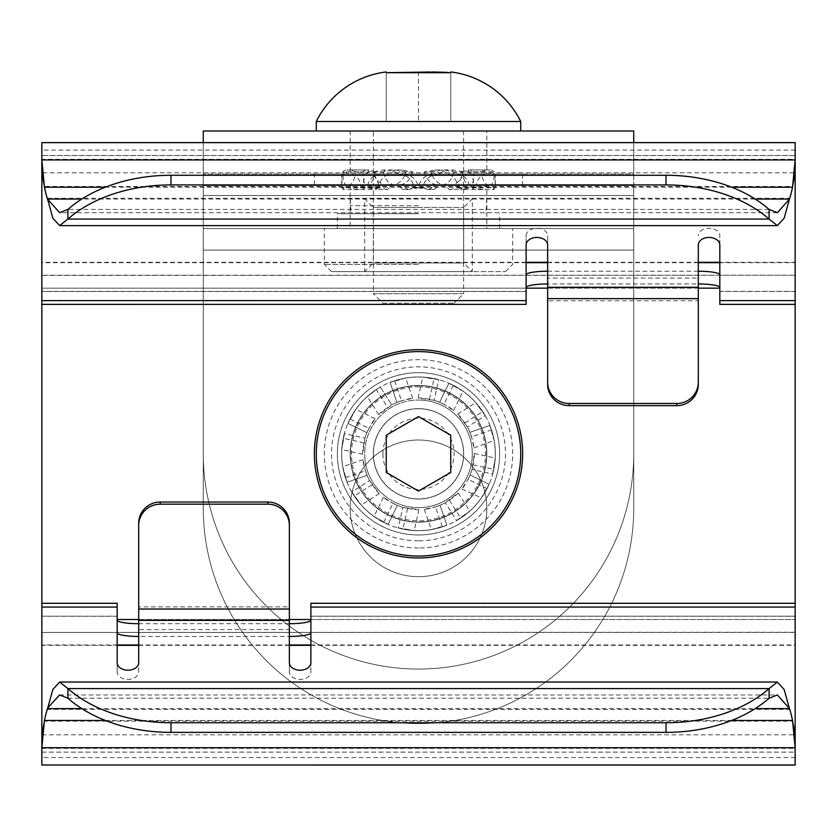 <?xml version="1.0" encoding="UTF-8"?>
<svg xmlns="http://www.w3.org/2000/svg" width="837" height="837" viewBox="0 0 837 837"><rect width="100%" height="100%" fill="white"/><g stroke="black" fill="none" stroke-linecap="round" stroke-linejoin="round"><path stroke-width="0.63" stroke-dasharray="4.18 3.14" d="M203.276 250.085L203.276 508.352A215.224 215.224 0 0 0 418.5 723.587A215.224 215.224 0 0 0 633.724 508.352L633.724 250.085L203.276 250.085L203.276 508.352A215.224 215.224 0 0 0 418.5 723.587A215.224 215.224 0 0 0 633.724 508.352L633.724 250.085L203.276 250.085L203.276 185.511L203.276 250.085M486.831 508.352A68.331 68.331 0 0 1 418.5 576.693A68.331 68.331 0 0 1 350.169 508.352A68.331 68.331 0 0 1 418.5 440.021A68.331 68.331 0 0 1 486.831 508.352A68.331 68.331 0 0 1 418.5 576.693A68.331 68.331 0 0 1 350.169 508.352A68.331 68.331 0 0 1 418.5 440.021A68.331 68.331 0 0 1 486.831 508.352M633.724 185.511L633.724 250.085L633.724 228.553L203.276 228.553L633.724 228.553L633.724 185.511L203.276 185.511L633.724 185.511L633.724 228.553M486.831 185.511L350.169 185.511L486.831 185.511L486.831 228.553L350.169 228.553L486.831 228.553M203.276 185.511L203.276 228.553M350.169 185.511L350.169 228.553M418.5 198.861L350.379 198.861L418.5 198.861M418.5 205.714L350.379 205.714L418.5 205.714M418.5 207.461L463.698 207.461L373.302 207.461L373.302 262.996L463.698 262.996L373.302 262.996L364.691 271.606L418.5 271.606L364.691 271.606L364.691 198.861L373.302 207.461L418.5 207.461M463.698 207.461L463.698 262.996L472.309 271.606L331.515 271.606L505.485 271.606L364.691 271.606L472.309 271.606L472.309 198.861L463.698 207.461M418.5 264.429L324.337 264.429L418.5 264.429M418.5 228.553L512.662 228.553L418.5 228.553M418.5 213.707L337.363 213.707L418.5 213.707M314.356 185.511L522.644 185.511L314.356 185.511L314.356 174.033L522.644 174.033L314.356 174.033M344.405 185.511L364.974 185.511L363.823 189.601L343.285 189.601L344.405 185.511L341.695 185.511L369.598 185.511L372.088 189.601L379.349 187.75C377.728 179.474 374.484 174.902 369.598 174.033L367.066 174.033L365.392 169.942L345.493 169.942L347.135 174.033L367.066 174.033M380.416 185.511L391.716 185.511L387.594 189.601L376.315 189.601L380.416 185.511L347.962 185.511L364.974 185.511M438.734 185.511L434.141 185.511L429.465 189.601L434.047 189.601L438.734 185.511L391.716 185.511M485.198 185.511L467.402 185.511L464.912 189.601L482.687 189.601L485.198 185.511L434.141 185.511M492.595 185.511L472.026 185.511L473.177 189.601L493.715 189.601L492.595 185.511L495.305 185.511L467.402 185.511M456.583 185.511L445.284 185.511L449.406 189.601L460.685 189.601L456.583 185.511L489.038 185.511L472.026 185.511M398.266 185.511L402.859 185.511L407.535 189.601L402.953 189.601L398.266 185.511L445.284 185.511M372.088 189.601L354.313 189.601L351.802 185.511L402.859 185.511M351.802 185.511L369.598 185.511M522.644 185.511L522.644 174.033M388.106 185.511C380.709 184.757 376.158 180.928 374.453 174.033L369.598 174.033M397.345 174.033L392.982 169.942L383.419 171.794L374.013 171.794L374.453 174.033L398.266 174.033C406.28 174.787 411.417 178.616 413.687 185.511L414.231 187.75L402.953 189.601M446.895 185.511C439.143 184.757 434.121 180.928 431.85 174.033L398.266 174.033M440.032 174.033L435.512 169.942L424.338 171.794L431.317 171.794L431.85 174.033L456.583 174.033C463.541 174.787 467.789 178.616 469.306 185.511L469.703 187.75L460.685 189.601M489.038 185.511C485.481 184.757 482.939 180.928 481.421 174.033L456.583 174.033M470.091 174.033L468.082 169.942L461.836 171.794L481.118 171.794L481.421 174.033L489.038 174.033L470.091 174.033L492.595 174.033C494.426 174.787 495.284 178.616 495.159 185.511L495.19 187.75L493.715 189.601M489.865 185.511C492.658 184.579 494.081 180.75 494.144 174.033L492.595 174.033M469.934 174.033L471.608 169.942L473.951 171.794L494.228 171.794L494.144 174.033L467.402 174.033L485.198 174.033C480.836 174.787 477.801 178.616 476.107 185.511L475.751 187.75L482.687 189.601M448.894 185.511C455.893 185.04 460.444 181.21 462.547 174.033L485.198 174.033M439.655 174.033L444.018 169.942L453.581 171.794L462.987 171.794L462.547 174.033L438.734 174.033C430.72 174.787 425.583 178.616 423.313 185.511L422.769 187.75L434.047 189.601M390.105 185.511C397.857 184.757 402.879 180.928 405.15 174.033L438.734 174.033M396.968 174.033L401.488 169.942L412.662 171.794L405.683 171.794L405.15 174.033L380.416 174.033C373.459 174.787 369.211 178.616 367.694 185.511L367.297 187.75L376.315 189.601M347.962 185.511C351.519 184.757 354.061 180.928 355.579 174.033L380.416 174.033M366.909 174.033L368.918 169.942L375.164 171.794L355.882 171.794L355.579 174.033L347.962 174.033L366.909 174.033L344.405 174.033C342.647 174.504 341.799 178.333 341.841 185.511L341.81 187.75L343.285 189.601M347.135 185.511C344.415 184.757 342.992 180.928 342.856 174.033L344.405 174.033M365.392 169.942L363.049 171.794L342.772 171.794L342.856 174.033L347.135 174.033M387.594 189.601L378.784 187.75C380.082 179.202 384.392 174.63 391.716 174.033M412.662 171.794C410.643 180.185 405.411 184.757 396.968 185.511M429.465 189.601L418.102 187.75C420.331 179.202 425.677 174.63 434.141 174.033M453.581 171.794C452.095 180.342 447.45 184.914 439.655 185.511M464.912 189.601L457.651 187.75C459.272 179.474 462.516 174.902 467.402 174.033M473.951 171.794C474.108 180.342 472.769 184.914 469.934 185.511M363.049 171.794C362.892 180.342 364.231 184.914 367.066 185.511M407.535 189.601L418.898 187.75C416.669 179.202 411.323 174.63 402.859 174.033M383.419 171.794C384.905 180.342 389.55 184.914 397.345 185.511M449.406 189.601L458.216 187.75C456.918 179.202 452.608 174.63 445.284 174.033M424.338 171.794C426.357 180.185 431.589 184.757 440.032 185.511M473.177 189.601L474.265 185.981L472.026 174.033M474.265 185.981L474.265 187.812L495.19 187.75M461.836 171.794C463.51 180.269 466.261 184.841 470.091 185.511M363.823 189.601L362.735 185.981L364.974 174.033M375.164 171.794C373.49 180.269 370.739 184.841 366.909 185.511M362.735 185.981L362.735 187.812L341.81 187.75M378.784 187.75L367.297 187.75M351.802 174.033C356.332 174.964 359.366 178.794 360.893 185.511L361.249 187.75L354.313 189.601M468.082 169.942L486.998 169.942L489.038 174.033M481.118 171.794L486.998 169.942M458.216 187.75L469.703 187.75M471.608 169.942L491.507 169.942L489.865 174.033M494.228 171.794L491.507 169.942M444.018 169.942L453.246 169.942L448.894 174.033M462.987 171.794L453.246 169.942M457.651 187.75L475.751 187.75M401.488 169.942L394.635 169.942L390.105 174.033M405.683 171.794L394.635 169.942M418.102 187.75L422.769 187.75M368.918 169.942L350.002 169.942L347.962 174.033M355.882 171.794L350.002 169.942M342.772 171.794L345.493 169.942M418.898 187.75L414.231 187.75M435.512 169.942L442.365 169.942L446.895 174.033M431.317 171.794L442.365 169.942M392.982 169.942L383.754 169.942L388.106 174.033M374.013 171.794L383.754 169.942M379.349 187.75L361.249 187.75M203.276 130.99L203.276 174.033L203.276 130.99L633.724 130.99L633.724 174.033L203.276 174.033L633.724 174.033L633.724 195.555L633.724 142.604M486.831 130.99L350.169 130.99L486.831 130.99L486.831 174.033L350.169 174.033L486.831 174.033M350.169 130.99L350.169 174.033M203.276 174.033L203.276 453.832A215.224 215.224 0 0 0 418.5 669.056A215.224 215.224 0 0 0 633.724 453.832L633.724 195.555L203.276 195.555L203.276 453.832A215.224 215.224 0 0 0 418.5 669.056A215.224 215.224 0 0 0 633.724 453.832L633.724 195.555L203.276 195.555L203.276 142.604M486.831 453.832A68.331 68.331 0 0 0 418.5 385.491A68.331 68.331 0 0 0 350.169 453.832A68.331 68.331 0 0 0 418.5 522.162A68.331 68.331 0 0 0 486.831 453.832A68.331 68.331 0 0 0 418.5 385.491A68.331 68.331 0 0 0 350.169 453.832A68.331 68.331 0 0 0 418.5 522.162A68.331 68.331 0 0 0 486.831 453.832M633.724 130.99L633.724 174.033M418.5 385.711A68.121 68.121 0 0 0 350.379 453.832A68.121 68.121 0 0 0 418.5 521.953A68.121 68.121 0 0 1 350.379 453.832A68.121 68.121 0 0 1 418.5 385.711A68.121 68.121 0 0 1 486.621 453.832A68.121 68.121 0 0 1 418.5 521.953A68.121 68.121 0 0 0 486.621 453.832A68.121 68.121 0 0 0 418.5 385.711M418.5 400.023A53.809 53.809 0 0 1 472.309 453.832A53.809 53.809 0 0 1 418.5 507.64A53.809 53.809 0 0 1 364.691 453.832A53.809 53.809 0 0 1 418.5 400.023A53.809 53.809 0 0 0 364.691 453.832A53.809 53.809 0 0 0 418.5 507.64A53.809 53.809 0 0 0 472.309 453.832A53.809 53.809 0 0 0 418.5 400.023A53.809 53.809 0 0 0 364.691 453.832A53.809 53.809 0 0 1 418.5 400.023A53.809 53.809 0 0 1 472.309 453.832A53.809 53.809 0 0 0 418.5 400.023M418.5 408.634A45.198 45.198 0 0 1 463.698 453.832A45.198 45.198 0 0 1 418.5 499.03A45.198 45.198 0 0 1 373.302 453.832A45.198 45.198 0 0 1 418.5 408.634A45.198 45.198 0 0 1 463.698 453.832A45.198 45.198 0 0 1 418.5 499.03A45.198 45.198 0 0 1 373.302 453.832A45.198 45.198 0 0 1 418.5 408.634M418.5 540.817A86.985 86.985 0 0 1 331.515 453.832A86.985 86.985 0 0 1 418.5 366.836A86.985 86.985 0 0 1 505.485 453.832A86.985 86.985 0 0 1 418.5 540.817M418.5 547.994A94.162 94.162 0 0 1 324.337 453.832A94.162 94.162 0 0 1 418.5 359.669A94.162 94.162 0 0 1 512.662 453.832A94.162 94.162 0 0 1 418.5 547.994A94.162 94.162 0 0 0 512.662 453.832A94.162 94.162 0 0 0 418.5 359.669A94.162 94.162 0 0 0 324.337 453.832A94.162 94.162 0 0 0 418.5 547.994M418.5 534.969A81.137 81.137 0 0 1 337.363 453.832A81.137 81.137 0 0 1 418.5 372.685A81.137 81.137 0 0 1 499.637 453.832A81.137 81.137 0 0 1 418.5 534.969A81.137 81.137 0 0 0 499.637 453.832A81.137 81.137 0 0 0 418.5 372.685A81.137 81.137 0 0 0 337.363 453.832A81.137 81.137 0 0 0 418.5 534.969M418.5 386.84A66.981 66.981 0 0 1 485.481 453.832A66.981 66.981 0 0 1 418.5 520.813A66.981 66.981 0 0 1 351.519 453.832A66.981 66.981 0 0 1 418.5 386.84M418.5 507.64A53.809 53.809 0 0 0 472.309 453.832A53.809 53.809 0 0 1 418.5 507.64A53.809 53.809 0 0 1 364.691 453.832A53.809 53.809 0 0 0 418.5 507.64M382.896 303.193L454.104 303.193L382.896 303.193L373.396 293.693L463.604 293.693L454.104 303.193M373.396 293.693L463.604 293.693L463.604 130.99L373.396 130.99L373.396 293.693M373.396 130.99L463.604 130.99M316.271 130.99L520.729 130.99L316.271 130.99M316.271 121.491L520.729 121.491M386.244 72.693L386.244 121.491L418.5 121.491L386.244 121.491L386.244 72.693M430.888 71.982L432.666 71.951M447.01 72.369L450.756 72.693L450.756 121.491L418.5 121.491L450.756 121.491L450.756 72.693M417.527 72.599L418.5 72.693L418.5 121.491L418.5 72.693M526.117 288.148L41.85 288.148L41.85 645.337L41.85 603.278L41.85 632.427L795.15 632.249L795.15 262.316L795.15 304.386L795.15 275.227L41.85 275.415L41.85 304.386L41.85 262.316L41.85 288.148L719.82 288.148M418.5 530.71A76.878 76.878 0 0 1 341.622 453.832A76.878 76.878 0 0 1 418.5 376.953A76.878 76.878 0 0 1 495.378 453.832A76.878 76.878 0 0 1 418.5 530.71A76.878 76.878 0 0 1 341.622 453.832A76.878 76.878 0 0 1 418.5 376.953A76.878 76.878 0 0 1 495.378 453.832A76.878 76.878 0 0 1 418.5 530.71M310.883 619.516L795.15 619.516L795.15 645.337L795.15 619.516L117.18 619.516M526.117 262.682L41.85 262.682L41.85 304.197L526.117 304.386M698.299 271.23L547.639 271.23L547.639 283.963L698.299 283.963L698.299 271.23M526.117 291.464L41.85 291.464L526.117 291.464L526.117 274.818L526.117 300.598M719.82 262.682L795.15 262.682L795.15 291.464L795.15 172.893M795.15 291.464L719.82 291.464L719.82 304.197L795.15 304.197L795.15 291.464L719.82 291.464L719.82 274.818L719.82 304.386M719.82 291.464L719.82 300.598M41.85 291.464L41.85 142.604M795.15 142.604L795.15 150.095L41.85 150.095L41.85 159.302L795.15 159.302L795.15 172.83L41.85 172.83L41.85 155.515L41.85 172.893M698.299 244.99L698.299 298.631M41.85 300.598L41.85 291.391L526.117 291.391L526.117 235.793A10.766 7.554 0 0 1 536.873 228.239A10.766 7.554 0 0 1 547.639 235.793L547.639 300.776L698.299 300.776L698.299 384.413M547.639 287.279L547.639 278.083L698.299 278.083L698.299 287.279M719.82 244.99L719.82 235.793A10.766 7.554 0 0 0 709.054 228.239A10.766 7.554 0 0 0 698.299 235.793M795.15 300.598L795.15 291.391L719.82 291.391L719.82 235.793M547.639 298.631L547.639 384.413M547.639 244.99L547.639 235.793M526.117 244.99L526.117 235.793M795.15 142.646L795.15 155.536L41.85 155.536L41.85 142.646M792.733 185.73L792.545 186.473A129.139 128.919 0 0 1 789.532 198.296L789.532 199.039M47.772 199.781L47.468 198.296A129.139 128.919 0 0 1 44.455 186.473L792.545 186.473L792.545 187.216M44.455 187.216L44.267 185.73M789.228 199.781L789.532 198.296L47.468 198.296L47.468 199.039M310.883 644.982L795.15 644.982L795.15 603.467L310.883 603.467L310.883 632.835L310.883 603.278M138.701 623.701L289.361 623.701L289.361 636.434L138.701 636.434L138.701 623.701M117.18 644.982L41.85 644.982L41.85 603.467L117.18 603.467L117.18 632.835L117.18 603.278M41.85 765.06L41.85 616.189L117.18 616.262L117.18 607.066M41.85 607.066L41.85 616.262L117.18 616.262L117.18 671.87A10.766 7.554 180 0 0 127.946 679.424A10.766 7.554 180 0 0 138.701 671.87L138.701 629.57L289.361 629.57L289.361 671.87A10.766 7.554 180 0 0 300.127 679.424A10.766 7.554 180 0 0 310.883 671.87L310.883 616.189L795.15 616.189L795.15 734.76M289.361 620.374L289.361 523.251M138.701 620.374L138.701 523.251M138.701 609.033L138.701 606.877L289.361 606.877L289.361 609.033M289.361 671.87L289.361 662.663M310.883 671.87L310.883 662.663M795.15 607.066L795.15 616.262L310.883 616.262L310.883 607.066M795.15 765.06L795.15 757.558L41.85 757.558L41.85 734.823L795.15 734.823L795.15 748.362L41.85 748.362L41.85 752.139L41.85 734.76M138.701 671.87L138.701 662.663M117.18 671.87L117.18 662.663M795.15 765.008L795.15 752.118L41.85 752.118L41.85 765.008M44.256 721.944L44.455 721.18A129.139 128.919 180 0 1 47.468 709.368L47.772 707.872M789.228 707.872L789.532 709.368A129.139 128.919 180 0 1 792.545 721.18L792.744 721.944M47.468 708.615L47.468 709.368L789.532 709.368L789.532 708.615M44.455 720.437L44.455 721.18L792.545 721.18L792.545 720.437M314.356 453.832A104.144 104.144 0 0 0 418.5 557.976A104.144 104.144 0 0 0 522.644 453.832A104.144 104.144 0 0 0 418.5 349.688A104.144 104.144 0 0 0 314.356 453.832M363.049 459.67L342.772 466.648L342.856 467.182A76.805 76.805 0 0 0 347.135 482.217L367.066 475.353A55.765 55.765 0 0 0 369.598 480.616L379.349 493.537C377.728 492.564 374.484 488.253 369.598 480.616A55.765 55.765 0 0 1 367.066 475.353L365.392 470.844L345.493 477.697L347.135 482.217L342.856 467.182A76.805 76.805 0 0 1 344.405 433.597A76.805 76.805 0 0 0 347.135 482.217L367.066 475.353C364.231 467.151 362.892 461.93 363.049 459.67L365.392 470.844M375.164 418.741L355.882 409.345L355.579 409.785A76.805 76.805 0 0 0 347.962 423.438L366.909 432.677A55.765 55.765 0 0 0 364.974 438.19L362.735 454.229C362.348 451.959 363.091 446.613 364.974 438.19A55.765 55.765 0 0 1 366.909 432.677L368.918 428.303L350.002 419.075L347.962 423.438L355.579 409.785A76.805 76.805 0 0 1 380.416 387.123A76.805 76.805 0 0 0 347.962 423.438L366.909 432.677C370.739 424.83 373.49 420.184 375.164 418.741L368.918 428.303M412.662 398.37L405.683 378.094L405.15 378.188A76.805 76.805 0 0 0 390.105 382.457L396.968 402.388A55.765 55.765 0 0 0 391.716 404.92L378.784 414.681C380.082 412.819 384.392 409.565 391.716 404.92A55.765 55.765 0 0 1 396.968 402.388L401.488 400.724L394.635 380.825L390.105 382.457L405.15 378.188A76.805 76.805 0 0 1 438.734 379.736A76.805 76.805 0 0 0 390.105 382.457L396.968 402.388C405.411 399.5 410.643 398.161 412.662 398.37L401.488 400.724M453.581 410.486L462.987 391.214L462.547 390.9A76.805 76.805 0 0 0 448.894 383.283L439.655 402.231A55.765 55.765 0 0 0 434.141 400.306L418.102 398.067C420.331 397.669 425.677 398.412 434.141 400.306A55.765 55.765 0 0 1 439.655 402.231L444.018 404.25L453.246 385.334L448.894 383.283L462.547 390.9A76.805 76.805 0 0 1 485.198 415.738A76.805 76.805 0 0 0 448.894 383.283L439.655 402.231C447.45 406.029 452.095 408.78 453.581 410.486L444.018 404.25M473.951 447.994L494.144 440.482A76.805 76.805 0 0 0 489.865 425.437L469.934 432.3A55.765 55.765 0 0 0 467.402 427.037L457.651 414.116C459.272 415.1 462.516 419.4 467.402 427.037A55.765 55.765 0 0 1 469.934 432.3L471.608 436.82L491.507 429.967L489.865 425.437L494.144 440.482A76.805 76.805 0 0 1 492.595 474.066A76.805 76.805 0 0 0 489.865 425.437L469.934 432.3C472.769 440.503 474.108 445.734 473.951 447.994L471.608 436.82M461.836 488.913L481.421 497.879A76.805 76.805 0 0 0 489.038 484.215L470.091 474.977A55.765 55.765 0 0 0 472.026 469.473L474.265 453.424C474.652 455.694 473.909 461.041 472.026 469.473A55.765 55.765 0 0 1 470.091 474.977L468.082 479.35L486.998 488.578L489.038 484.215L481.421 497.879A76.805 76.805 0 0 1 456.583 520.53A76.805 76.805 0 0 0 489.038 484.215L470.091 474.977C466.261 482.834 463.51 487.479 461.836 488.913L468.082 479.35M424.338 509.283L431.317 529.559L431.85 529.465A76.805 76.805 0 0 0 446.895 525.197L440.032 505.266A55.765 55.765 0 0 0 445.284 502.734L458.216 492.972C456.918 494.834 452.608 498.088 445.284 502.734A55.765 55.765 0 0 1 440.032 505.266L435.512 506.929L442.365 526.839L446.895 525.197L431.85 529.465A76.805 76.805 0 0 1 398.266 527.927A76.805 76.805 0 0 0 446.895 525.197L440.032 505.266C431.589 508.153 426.357 509.492 424.338 509.283L435.512 506.929M383.419 497.168L374.013 516.439L374.453 516.753A76.805 76.805 0 0 0 388.106 524.37L397.345 505.422A55.765 55.765 0 0 0 402.859 507.348L418.898 509.587C416.669 509.995 411.323 509.241 402.859 507.348A55.765 55.765 0 0 1 397.345 505.422L392.982 503.403L383.754 522.33L388.106 524.37L374.453 516.753A76.805 76.805 0 0 1 351.802 491.915A76.805 76.805 0 0 0 388.106 524.37L397.345 505.422C389.55 501.625 384.905 498.873 383.419 497.168L392.982 503.403M376.315 389.644L367.297 396.581L376.315 389.644L387.594 407.42M378.784 414.681L367.297 396.581M456.583 520.53L469.703 511.072L456.583 520.53L445.284 502.734L456.583 520.53M492.595 474.066L495.19 458.101L492.595 474.066L472.026 469.473L492.595 474.066M485.198 415.738L475.751 402.618L485.198 415.738L467.402 427.037L485.198 415.738M438.734 379.736L422.769 377.142L438.734 379.736L434.141 400.306L438.734 379.736M344.405 433.597L341.81 449.553L344.405 433.597L364.974 438.19L344.405 433.597M398.266 527.927L414.231 530.522L398.266 527.927L402.859 507.348L398.266 527.927M351.802 491.915L361.249 505.035L351.802 491.915L369.598 480.616L351.802 491.915M481.118 498.308L486.998 488.578M458.216 492.972L469.703 511.072M449.406 500.244L460.685 518.009M494.228 441.005L491.507 429.967M474.265 453.424L495.19 458.101M473.177 464.797L493.715 469.379M462.987 391.214L453.246 385.334M457.651 414.116L475.751 402.618M464.912 422.926L482.687 411.637M405.683 378.094L394.635 380.825M418.102 398.067L422.769 377.142M429.465 399.155L434.047 378.606M355.882 409.345L350.002 419.075M342.772 466.648L345.493 477.697M362.735 454.229L341.81 449.553M363.823 442.867L343.285 438.274M418.898 509.587L414.231 530.522M407.535 508.498L402.953 529.047M431.317 529.559L442.365 526.839M374.013 516.439L383.754 522.33M379.349 493.537L361.249 505.035M372.088 484.738L354.313 496.017M382.896 453.832A35.604 35.604 0 0 0 418.5 489.436A35.604 35.604 0 0 0 454.104 453.832A35.604 35.604 0 0 0 418.5 418.218A35.604 35.604 0 0 0 382.896 453.832M373.396 453.832A45.104 45.104 0 0 0 418.5 498.925A45.104 45.104 0 0 0 463.604 453.832A45.104 45.104 0 0 0 418.5 408.728A45.104 45.104 0 0 0 373.396 453.832A45.104 45.104 0 0 1 418.5 408.728A45.104 45.104 0 0 1 463.604 453.832A45.104 45.104 0 0 1 418.5 498.925A45.104 45.104 0 0 1 373.396 453.832M316.271 453.832A102.229 102.229 0 0 1 418.5 351.603A102.229 102.229 0 0 1 520.729 453.832A102.229 102.229 0 0 1 418.5 556.061A102.229 102.229 0 0 1 316.271 453.832M386.244 435.209L386.244 472.455M450.756 472.455L450.756 435.209M698.299 262.682L547.639 262.682M138.701 644.982L289.361 644.982M731.705 187.216L105.295 187.216M755.183 199.039L81.817 199.039M769.098 209.428L67.902 209.428M698.299 288.148L547.639 288.148M138.701 619.516L289.361 619.516M105.295 720.437L731.705 720.437M81.817 708.615L755.183 708.615M67.902 698.225L769.098 698.225M380.416 387.123L391.716 404.92L380.416 387.123M350.379 198.861L350.379 205.714L351.519 213.707M486.621 198.861L486.621 205.714L485.481 213.707M331.515 271.606L324.337 264.429L324.337 228.553M505.485 271.606L512.662 264.429L512.662 228.553M337.363 228.553L337.363 213.707M499.637 228.553L499.637 213.707M495.305 185.511L495.305 174.033M341.695 185.511L341.695 174.033M795.15 262.316L719.82 262.316M698.299 262.316L547.639 262.316M526.117 262.316L41.85 262.316M41.85 645.337L117.18 645.337M138.701 645.337L289.361 645.337M310.883 645.337L795.15 645.337M795.15 155.515L41.85 155.515M777.364 212.703L59.636 212.703M795.15 275.227L41.85 275.227M41.85 632.427L795.15 632.427M41.85 616.189L117.18 616.189M310.883 616.189L795.15 616.189M41.85 752.139L795.15 752.139M59.636 694.961L777.364 694.961"/><path stroke-width="1.26" d="M633.724 142.604L633.724 130.99L203.276 130.99L203.276 142.604M450.756 72.693L450.756 71.94L450.756 72.693L386.244 72.693L386.244 71.94A90.197 90.197 0 0 0 316.271 121.491L316.271 130.99M316.271 121.491L520.729 121.491L520.729 130.99M450.756 71.94A90.197 90.197 0 0 1 520.729 121.491M386.244 71.94L386.244 72.693L430.888 71.982M432.666 71.951L447.01 72.369M795.15 304.386L719.82 304.386L719.82 244.99A10.766 7.554 180 0 0 709.054 237.436A10.766 7.554 180 0 0 698.299 244.99L698.299 287.279L547.639 287.279L547.639 244.99A10.766 7.554 180 0 0 536.873 237.436A10.766 7.554 180 0 0 526.117 244.99L526.117 304.386L41.85 304.386L41.85 603.278L117.18 603.278L117.18 662.663A10.766 7.554 0 0 0 127.946 670.217A10.766 7.554 0 0 0 138.701 662.663L138.701 620.374L289.361 620.374L289.361 662.663A10.766 7.554 0 0 0 300.127 670.217A10.766 7.554 0 0 0 310.883 662.663L310.883 603.278L795.15 603.278L795.15 159.94L792.545 187.216L731.705 187.216M526.117 274.818A21.521 3.599 180 0 1 547.639 271.23M698.299 271.23A21.521 3.599 180 0 1 719.82 274.818M719.82 287.551A21.521 3.599 0 0 0 698.299 283.963M547.639 283.963A21.521 3.599 0 0 0 526.117 287.551M41.85 304.386L41.85 159.94L44.455 187.216A129.139 128.919 180 0 0 47.468 199.039L59.636 212.692L67.902 209.428A129.139 85.876 0 0 1 170.989 175.278L666.011 175.278A129.139 85.876 0 0 1 769.098 209.428L777.364 212.692L789.532 199.039A129.139 128.919 180 0 0 792.545 187.216M547.639 287.279L547.639 382.268A21.521 21.228 -0 0 0 569.16 403.486L676.777 403.486A21.521 21.228 -0 0 0 698.299 382.268L698.299 298.631L547.639 298.631M698.299 287.279L698.299 298.631M698.299 382.268L698.299 384.413A21.521 21.228 180 0 1 676.777 405.631L569.16 405.631A21.521 21.228 180 0 1 547.639 384.413L547.639 382.268M795.15 142.604L795.15 159.94L41.85 159.94L41.85 142.604L795.15 142.604M795.15 160.055L795.15 172.893L792.545 186.473M44.455 186.473L41.85 172.893L41.85 160.055M789.228 199.781L784.175 218.143L777.364 225.613L769.098 219.074A129.139 85.876 180 0 0 666.011 184.925L170.989 184.925A129.139 85.876 180 0 0 67.902 219.074L59.636 225.613L52.825 218.143L47.772 199.781M769.098 209.428L769.098 219.074L67.902 219.074L67.902 209.428M289.361 623.701A21.521 3.599 180 0 0 310.883 620.102M117.18 620.102A21.521 3.599 180 0 0 138.701 623.701M310.883 632.835A21.521 3.599 0 0 1 289.361 636.434M138.701 636.434A21.521 3.599 0 0 1 117.18 632.835M138.701 523.251A21.521 21.228 0 0 1 160.223 502.022L267.84 502.022A21.521 21.228 0 0 1 289.361 523.251L289.361 525.395A21.521 21.228 180 0 0 267.84 504.167L160.223 504.167A21.521 21.228 180 0 0 138.701 525.395L138.701 523.251M289.361 620.374L289.361 525.395M138.701 620.374L138.701 525.395M795.15 603.278L795.15 747.713L792.545 720.437A129.139 128.919 -0 0 0 789.532 708.615L777.364 694.961L769.098 698.225A129.139 85.876 180 0 1 666.011 732.375L170.989 732.375A129.139 85.876 180 0 1 67.902 698.225L59.636 694.961L47.772 707.872L52.825 689.521L59.636 682.04L67.902 688.579L67.902 698.225M41.85 603.278L41.85 747.713L44.455 720.437L105.295 720.437M41.85 765.008L795.15 765.06L795.15 747.713L41.85 747.713L41.85 765.008L795.15 765.008M41.85 747.598L41.85 734.76L44.455 721.18M792.545 721.18L795.15 734.76L795.15 747.598M769.098 698.225L769.098 688.579L67.902 688.579A129.139 85.876 0 0 0 170.989 722.739L666.011 722.739A129.139 85.876 0 0 0 769.098 688.579L777.364 682.04L784.175 689.521L789.228 707.872M47.772 707.872L47.468 708.615A129.139 128.919 -0 0 0 44.455 720.437M314.356 453.832A104.144 104.144 0 0 0 418.5 557.976A104.144 104.144 0 0 0 522.644 453.832A104.144 104.144 0 0 0 418.5 349.688A104.144 104.144 0 0 0 314.356 453.832M316.271 453.832A102.229 102.229 0 0 1 418.5 351.603A102.229 102.229 0 0 1 520.729 453.832A102.229 102.229 0 0 1 418.5 556.061A102.229 102.229 0 0 1 316.271 453.832M450.756 453.832L450.756 472.455L418.5 491.068L386.244 472.455L386.244 435.209L418.5 416.585L450.756 435.209L450.756 453.832M450.756 435.209L418.5 416.585L386.244 435.209M386.244 472.455L418.5 491.068L450.756 472.455M719.82 262.682L698.299 262.682M547.639 262.682L526.117 262.682M117.18 644.982L138.701 644.982M289.361 644.982L310.883 644.982M795.15 300.598L719.82 300.598M526.117 300.598L41.85 300.598M569.16 405.631L569.16 403.486M676.777 405.631L676.777 403.486M795.15 142.646L41.85 142.646M105.295 187.216L44.455 187.216M789.532 199.039L755.183 199.039M81.817 199.039L47.468 199.039M170.989 184.925L170.989 175.278M666.011 184.925L666.011 175.278M719.82 288.148L698.299 288.148M547.639 288.148L526.117 288.148M117.18 619.516L138.701 619.516M289.361 619.516L310.883 619.516M160.223 502.022L160.223 504.167M138.701 609.033L289.361 609.033M267.84 502.022L267.84 504.167M310.883 607.066L795.15 607.066M41.85 607.066L117.18 607.066M731.705 720.437L792.545 720.437M47.468 708.615L81.817 708.615M755.183 708.615L789.532 708.615M170.989 722.739L170.989 732.375M666.011 722.739L666.011 732.375M719.82 262.316L698.299 262.316M547.639 262.316L526.117 262.316M117.18 645.337L138.701 645.337M289.361 645.337L310.883 645.337M777.364 225.613L59.636 225.613M59.636 682.04L777.364 682.04"/></g></svg>
